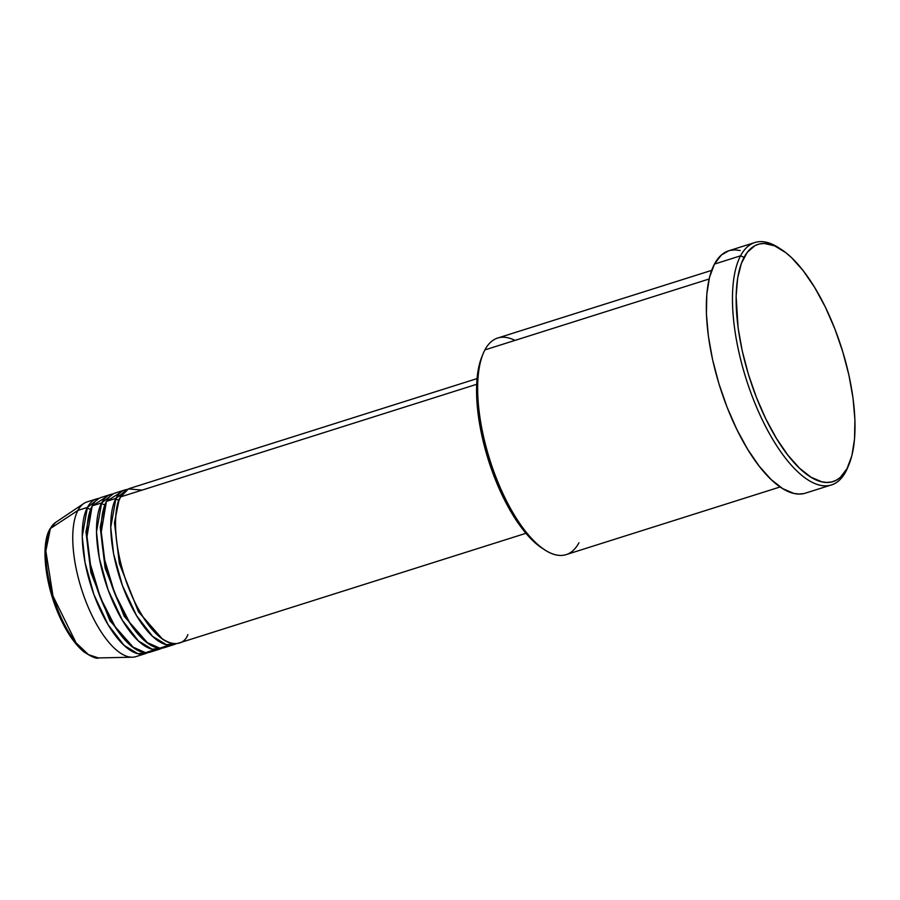 <?xml version="1.0" encoding="UTF-8"?>
<svg xmlns="http://www.w3.org/2000/svg" width="900" height="900" viewBox="0 0 900 900"><rect width="100%" height="100%" fill="white"/><g stroke="black" fill="none" stroke-linecap="round" stroke-linejoin="round"><path stroke-width="1.35" d="M98.449 657.934L88.459 654.649L76.028 642.769L53.01 596.092L45.844 550.969L50.411 528.514A2.7 2.329 -152 0 0 49.714 529.279A2.7 2.329 28 0 1 50.411 528.514A71.516 27.832 72.5 0 0 56.396 606.094A71.516 27.832 72.5 0 0 98.449 657.934C96.84 659.07 92.002 657.056 83.925 651.893C74.959 644.434 66.825 632.633 59.546 616.523C45.371 585.36 40.466 545.67 49.725 529.267L55.598 522.428A71.516 27.832 72.5 0 0 50.411 528.514L77.929 510.401L50.411 528.514L55.598 522.428L83.801 503.494A81.124 31.567 -107.5 0 0 77.929 510.401A81.124 31.567 72.5 0 0 86.355 602.663A81.124 31.567 72.5 0 0 135.979 656.617L145.474 653.614A81.124 31.567 -107.5 0 1 95.85 599.659A81.124 31.567 -107.5 0 1 87.424 507.397L99.011 498.409A81.124 31.567 -107.5 0 0 96.559 498.915L87.052 501.919A81.124 31.567 72.5 0 0 77.929 510.401L87.424 507.397L77.929 510.401A81.124 31.567 -107.5 0 0 84.724 598.41A81.124 31.567 -107.5 0 0 132.412 657.202L98.449 657.934M142.155 490.095L128.43 488.925L120.679 496.879A81.124 31.567 72.5 0 0 129.105 589.14A81.124 31.567 72.5 0 0 178.729 643.106L525.96 533.295M173.981 644.602A81.124 31.567 -107.5 0 0 176.276 643.613L166.421 644.726L152.618 636.379L136.631 615.78L122.411 585.551L113.558 553.601L110.745 527.31L115.931 498.386A2.7 2.329 -152 0 0 119.25 499.973A2.7 2.329 28 0 1 115.931 498.386L127.508 489.386A81.124 31.567 -107.5 0 0 125.055 489.904L115.56 492.907A81.124 31.567 72.5 0 0 106.425 501.39A81.124 31.567 72.5 0 0 114.851 593.651A81.124 31.567 72.5 0 0 164.475 647.606L173.981 644.602A81.124 31.567 -107.5 0 1 124.358 590.636A81.124 31.567 -107.5 0 1 115.931 498.386L106.425 501.39L115.931 498.386A81.124 31.567 -107.5 0 1 125.055 489.904M120.611 492.368L106.425 501.39L101.272 531.956L104.715 559.935L114.716 593.303L130.061 623.441L146.43 642.229L159.829 648.169L168.919 645.131M159.727 649.114A81.124 31.567 -107.5 0 0 162.023 648.113L152.167 649.226L138.364 640.89L122.389 620.291L108.157 590.051L99.304 558.113L96.491 531.81L101.677 502.886A2.7 2.329 -152 0 0 105.008 504.484A2.7 2.329 28 0 1 101.677 502.886L113.254 493.897A81.124 31.567 -107.5 0 0 110.801 494.404L101.306 497.407A81.124 31.567 72.5 0 0 92.171 505.901A81.124 31.567 72.5 0 0 100.597 598.151A81.124 31.567 72.5 0 0 150.221 652.117L159.727 649.114A81.124 31.567 -107.5 0 1 110.104 595.148A81.124 31.567 -107.5 0 1 101.677 502.886L92.171 505.901L101.677 502.886A81.124 31.567 -107.5 0 1 110.801 494.404M106.358 496.879L92.171 505.901L87.019 536.467L90.461 564.435L100.462 597.803L115.808 627.952L132.188 646.729L145.586 652.68L154.665 649.643M145.474 653.614A81.124 31.567 -107.5 0 0 147.769 652.624L137.914 653.738L124.121 645.39L108.135 624.803L93.904 594.562L85.05 562.613L82.237 536.321L87.424 507.397A2.7 2.329 -152 0 0 90.754 508.995A2.7 2.329 28 0 1 87.424 507.397A81.124 31.567 -107.5 0 1 96.559 498.915M578.947 542.745A113.58 44.201 -107.5 0 1 545.153 550.114A113.58 44.201 -107.5 0 1 489.78 459.652A113.58 44.201 -107.5 0 1 483.075 353.801A113.58 44.201 -107.5 0 1 484.897 349.909A113.58 44.201 72.5 0 0 496.688 479.07A113.58 44.201 72.5 0 0 566.168 554.614L780.143 486.956M483.075 353.801L481.871 356.76A110.869 43.144 72.5 0 0 488.407 460.091A110.869 43.144 72.5 0 0 542.464 548.392A110.869 43.144 72.5 0 0 543.803 549.214M848.43 465.739A127.103 49.455 -107.5 0 1 845.809 471.6L847.069 468.551A124.391 48.409 -107.5 0 1 765.821 418.905A124.391 48.409 -107.5 0 1 744.064 257.366L740.565 255.814A127.103 49.455 72.5 0 0 762.806 420.874A127.103 49.455 72.5 0 0 845.809 471.6A127.103 49.455 -107.5 0 1 831.51 484.897A127.103 49.455 -107.5 0 1 753.761 400.354A127.103 49.455 -107.5 0 1 740.565 255.814L714.442 264.082A127.103 49.455 72.5 0 0 727.639 408.611A127.103 49.455 72.5 0 0 805.376 493.155L831.51 484.897M476.662 384.311L120.679 496.879L476.662 384.311M709.11 279.011L484.897 349.909L709.11 279.011M47.07 538.459L45.596 547.605L45.394 558.36L46.44 570.341L52.121 596.036L61.785 620.775L67.669 631.586L73.957 640.8L80.415 648.045M847.069 468.551L851.873 455.614L854.528 439.11L854.91 419.67L853.009 398.07L848.903 375.109L842.738 351.675L834.773 328.691L825.3 307.012L814.68 287.483L803.329 270.866L791.674 257.771L785.88 252.72L774.619 245.835L764.156 243.461L759.364 243.99L754.909 245.666L747.225 252.382L741.398 263.351L737.64 278.145L736.121 296.201L738.113 327.848L742.219 350.809L748.384 374.231L756.349 397.226L765.821 418.905L776.441 438.424L787.804 455.051L799.447 468.135L810.956 477.18L821.869 481.838L826.965 482.456L831.769 481.928L836.212 480.251L840.274 477.439L847.069 468.551L845.809 471.6A127.103 49.455 72.5 0 0 847.845 467.246L849.049 464.299A124.391 48.409 -107.5 0 1 847.069 468.551M754.864 242.528L728.741 250.785A127.103 49.455 72.5 0 0 714.442 264.082L740.565 255.814A127.103 49.455 -107.5 0 1 754.864 242.528A127.103 49.455 -107.5 0 1 779.726 248.468A127.103 49.455 72.5 0 0 778.376 247.567A127.103 49.455 72.5 0 0 740.565 255.814L744.064 257.366A124.391 48.409 -107.5 0 1 781.065 249.289A124.391 48.409 -107.5 0 1 841.714 348.368A124.391 48.409 -107.5 0 1 849.049 464.299M804.049 493.526L799.144 494.066L793.935 493.436L782.786 488.678L771.03 479.441L759.127 466.065L747.529 449.077L736.673 429.131L726.998 406.98L718.852 383.49L712.564 359.561L708.367 336.094L706.421 314.021L706.815 294.165L709.526 277.301L714.442 264.082L721.373 255.004L728.786 250.774M730.069 250.414L734.974 249.874L740.183 250.504M711.653 270.371L497.678 338.04A113.58 44.201 72.5 0 0 484.897 349.909A113.58 44.201 -107.5 0 1 514.957 340.402M543.262 548.887L538.178 545.332L527.805 535.421L512.505 514.35L498.668 487.474L487.485 457.132L479.936 425.914L476.651 396.529L477.923 371.486L481.894 356.704M477.045 378.596L129.803 488.396A81.124 31.567 72.5 0 0 120.679 496.879C113.659 504.787 110.272 550.766 134.876 602.235C159.998 652.714 183.532 648.056 187.852 634.613M90.293 510.199L85.961 531.765L90.866 572.535L109.946 620.741L133.864 647.977L109.946 620.741L90.866 572.535L85.961 531.765L90.293 510.199M104.546 505.699L100.215 527.265L105.109 568.035L124.189 616.241L148.106 643.477L124.189 616.241L105.109 568.035L100.215 527.265L104.546 505.699M118.789 501.188L114.469 522.754L119.362 563.524L138.442 611.73L162.36 638.966L138.442 611.73L119.362 563.524L114.469 522.754L118.789 501.188M120.949 496.395L117.517 495.787M545.153 550.114L542.464 548.392M778.376 247.567L781.065 249.289"/></g></svg>
